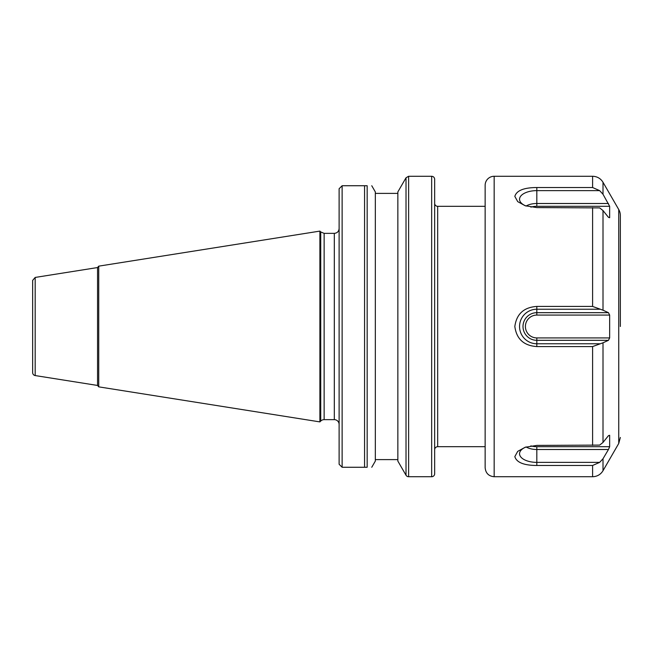 <?xml version="1.0" encoding="UTF-8"?>
<svg xmlns="http://www.w3.org/2000/svg" width="653" height="653" viewBox="0 0 653 653"><rect width="100%" height="100%" fill="white"/><g stroke="black" fill="none" stroke-linecap="round" stroke-linejoin="round"><path stroke-width="0.98" d="M485.146 446.685L437.673 446.685L437.673 206.315A3.004 3.004 0 0 1 434.669 203.312M434.669 473.727L434.669 179.273C434.49 177.453 433.486 176.449 431.657 176.269L431.657 476.731A3.004 3.004 0 0 0 434.669 473.727M35.18 375.565L35.18 277.435L32.65 280.398L32.65 372.602A3.004 3.004 0 0 0 35.18 375.565L97.55 385.45M364.562 467.262L342.123 467.262L339.119 464.259L339.119 188.741L342.123 185.738L364.562 185.738L364.562 467.262L367.166 467.262C373.32 467.262 373.32 467.262 367.166 467.262C373.32 467.262 373.32 467.262 367.166 467.262L367.166 185.738L364.562 185.738M367.166 185.738C373.32 185.738 373.32 185.738 367.166 185.738C373.32 185.738 373.32 185.738 367.166 185.738M371.761 185.738L375.328 191.909L375.328 461.091L371.761 467.262M320.737 421.054A4.808 4.808 0 0 1 324.133 419.642L324.133 233.358L320.737 231.946L320.737 421.054L319.888 421.895L319.888 231.105L320.737 231.946M324.133 233.358L334.312 233.358L334.312 419.642A4.808 4.808 0 0 1 339.119 424.45M408.623 176.269L408.623 476.731A3.004 3.004 0 0 1 406.019 475.229L406.019 177.771L408.623 176.269L431.657 176.269M406.019 177.771L397.857 191.909L397.857 461.091L406.019 475.229M98.734 266.146L97.55 267.534L97.55 385.466L98.734 386.854L98.734 266.146L319.888 231.105M599.658 462.373L592.597 465.475L536.823 465.475L536.823 462.373L599.658 462.373L603.005 458.749L608.465 449.501L609.657 446.701L609.657 435.282L608.465 435.673L603.005 442.448L603.005 342.801L592.597 346.572L536.823 346.572L536.823 343.772L599.658 343.772M603.005 442.448L599.658 445.101L536.823 445.403L525.159 447.272L517.715 451.37L514.833 456.602C516.531 462.446 523.861 465.409 536.823 465.475M526.155 446.946A17.272 8.636 180 0 0 519.755 452.407A17.272 8.636 180 0 0 536.823 462.373L536.823 449.501L608.465 449.501M530.881 445.868A11.419 5.706 180 0 0 536.823 446.701L609.657 446.701M526.122 446.962A13.819 6.914 180 0 0 536.823 449.501L536.823 446.701M599.658 190.627L603.005 194.251L609.657 206.299L609.657 217.718L608.465 217.327L603.005 210.552L599.658 207.899L536.823 207.597L525.159 205.728L517.723 201.638L514.833 196.398C516.515 190.554 523.845 187.599 536.823 187.525L592.597 187.525L599.658 190.627L536.823 190.627A17.272 8.636 0 0 0 519.755 200.593A17.272 8.636 0 0 0 526.163 206.054M609.657 206.299L536.823 206.299A11.419 5.706 0 0 0 530.881 207.132M608.465 203.499L536.823 203.499A13.819 6.914 0 0 0 526.122 206.038M609.657 315.081L536.823 315.081A11.419 11.419 0 0 0 525.404 326.5A11.419 11.419 0 0 0 536.823 337.919L609.657 337.919L609.657 315.081L608.465 312.681L603.005 310.199L592.597 306.428L536.823 306.428C523.861 307.294 516.531 313.987 514.833 326.5C516.515 339.005 523.845 345.69 536.823 346.572M599.658 309.228L536.823 309.228A17.272 17.272 0 0 0 519.551 326.5A17.272 17.272 0 0 0 536.823 343.772L536.823 340.319L608.465 340.319L603.005 342.801M609.657 337.919L608.465 340.319M608.465 312.681L536.823 312.681A13.819 13.819 0 0 0 523.004 326.5A13.819 13.819 0 0 0 536.823 340.319L536.823 337.919M620.35 326.5L620.35 215.547L620.35 326.5M485.146 467.719L485.146 185.281A9.011 9.011 0 0 1 494.158 176.269L494.158 476.731C488.681 476.2 485.677 473.188 485.146 467.719M620.35 437.453L618.742 443.46L618.742 209.54A12.015 12.015 0 0 1 620.35 215.547M342.123 467.262L342.123 185.738M536.823 187.525L536.823 206.299M494.158 476.731L592.597 476.731L592.597 465.475M592.597 445.403L592.597 346.572M592.597 306.428L592.597 207.597M592.597 187.525L592.597 176.269L494.158 176.269M603.005 310.199L603.005 210.552M603.005 194.251L603.005 182.277C600.605 178.424 597.136 176.416 592.597 176.269M592.597 476.731C597.136 476.584 600.605 474.576 603.005 470.723L603.005 458.749M536.823 306.428L536.823 315.081M437.673 206.315L485.146 206.315M437.673 446.685C435.845 446.864 434.841 447.86 434.669 449.688M324.133 419.642L334.312 419.642M334.312 233.358C337.234 233.072 338.834 231.472 339.119 228.55M408.623 476.731L431.657 476.731M98.734 386.854L319.888 421.895M35.18 277.435L97.55 267.55M375.328 459.606L397.857 459.606M375.328 193.394L397.857 193.394M618.742 209.54L603.005 182.277M618.742 443.46L603.005 470.723"/></g></svg>
